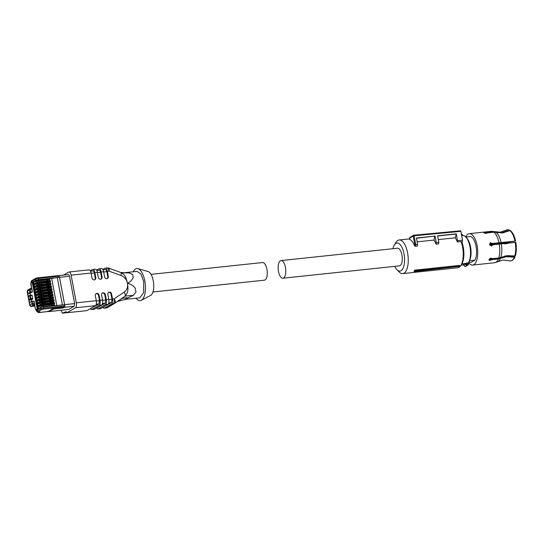 <?xml version="1.0" encoding="UTF-8"?>
<svg xmlns="http://www.w3.org/2000/svg" width="543" height="543" viewBox="0 0 543 543"><rect width="100%" height="100%" fill="white"/><g stroke="black" fill="none" stroke-linecap="round" stroke-linejoin="round"><path stroke-width="0.81" d="M68.391 309.462A2.22 0.937 -96.1 0 0 68.567 309.483A2.22 0.937 -96.1 0 0 68.73 309.422L74.16 306.259L74.629 303.605L69.511 276.272A2.22 0.937 -96.1 0 0 68.411 274.575L58.956 275.572M69.511 276.272L59.513 277.33A2.22 0.937 -96.1 0 0 59.37 276.754L59.479 277.351L53.465 278.152L57.293 277.622L62.404 304.922M59.513 277.33L64.631 304.664A2.22 0.937 -96.1 0 1 64.705 305.288L59.479 277.351A13.86 2.335 169.4 0 0 57.293 277.622M74.16 306.259L64.162 307.324L64.474 306.951M64.162 307.324L63.076 307.956L63.192 307.29M37.915 277.778L58.787 275.566A0.828 0.353 83.9 0 1 58.848 275.545A0.828 0.353 83.9 0 1 59.262 276.183L59.37 276.754M64.705 305.288L64.814 305.852A0.828 0.353 83.9 0 1 64.637 306.849L62.085 307.738L52.366 309.028L48.13 311.499L47.818 311.085L48.13 311.499L39.795 312.483A1.385 0.584 83.9 0 1 39.687 312.524A1.385 0.584 83.9 0 1 39.578 312.51M34.616 283.5L33.999 284.213L33.496 281.532L34.311 281.885L38.472 280.846L46.82 279.957L49.61 279.204L50.051 278.321L53.805 277.955M58.861 305.322L64.597 304.684M58.929 305.315L55.176 305.716L54.857 305.275L55.169 305.689L43.596 306.91L43.813 308.078L40.949 308.797L40.732 307.63A2.22 0.373 -10.6 0 1 43.596 306.91L43.325 306.49L54.897 305.261M31.922 306.34A1.385 0.584 -96.1 0 0 32.037 306.354C31.236 306.795 30.456 306.401 29.716 305.166A2.769 0.468 169.4 0 1 29.94 304.922L29.512 302.641L31.575 301.44L32.003 303.72L29.94 304.922A1.385 1.235 59.8 0 0 31.44 306.137L34.888 306.082M38.024 311.987A1.385 1.262 57.1 0 0 39.266 312.544A1.385 0.584 83.9 0 1 39.164 312.578A1.385 0.584 83.9 0 1 39.001 312.544M51.381 278.444L50.078 278.579A13.86 2.335 169.4 0 0 51.7 278.396L53.465 278.152M53.798 277.928L53.397 278.165M31.575 301.44L34.148 301.012L34.677 303.829A0.828 0.353 83.9 0 1 34.657 304.575L35.526 309.198M31.915 289.059L30.91 289.168A0.828 0.353 -96.1 0 0 30.496 288.53A0.828 0.353 -96.1 0 0 30.435 288.55A1.385 1.235 -120.2 0 0 29.437 290.03L29.865 292.31L32.437 291.883L31.915 289.059A0.828 0.353 -96.1 0 0 31.65 288.482L31.67 288.421M39.225 308.146L38.614 308.865L38.112 306.177L38.926 306.537L43.087 305.499L43.325 306.49L40.949 307.1A0.557 0.495 -120.2 0 1 41.125 307.039L43.277 306.503M38.716 305.41L38.098 306.123L37.596 303.442L38.417 303.795L43.888 302.621M38.2 302.668L37.589 303.388L37.087 300.7L37.901 301.06L43.372 299.879M37.691 299.933L37.073 300.646L36.571 297.964L37.386 298.317L42.863 297.136M37.175 297.191L36.564 297.91L36.055 295.222L36.876 295.582L42.347 294.401M36.666 294.455L36.048 295.168L35.546 292.487L36.361 292.84L41.838 291.659M36.15 291.713L35.533 292.433L35.03 289.745L35.852 290.105L41.322 288.924M35.641 288.978L35.023 289.69L34.521 287.009L35.336 287.362L40.813 286.181M35.125 286.236L34.508 286.955L34.005 284.267L34.827 284.627L40.297 283.446M32.526 281.797A1.385 0.584 83.9 0 1 32.628 281.763A1.385 0.584 83.9 0 1 33.32 282.822L38.03 308.01A1.385 0.584 83.9 0 1 37.739 309.673L36.836 310.196A1.385 0.584 83.9 0 1 36.734 310.229A1.385 0.584 83.9 0 1 36.619 310.216M31.582 301.44L31.284 299.851L29.532 300.035L28.935 299.553L27.374 291.231A2.769 0.468 169.4 0 0 27.15 291.476L27.924 289.901A1.385 1.235 59.8 0 0 27.374 291.231L30.91 289.168M32.437 291.883L30.048 293.274L27.802 293.512L29.865 292.31M30.408 295.188L30.048 293.274M30.211 295.216L31.915 295.025L32.193 295.453L32.628 299.071L31.284 299.851M29.512 302.641L28.935 299.553L30.279 298.772L29.729 295.813L28.379 296.6L28.779 296.01M38.614 308.865L40.732 307.63A0.557 0.495 -120.2 0 1 40.949 307.1L39.001 308.234M38.098 306.123L40.216 304.894A0.557 0.495 -120.2 0 1 40.44 304.358L38.492 305.492M42.178 303.842L42.062 303.238L42.551 302.953L42.7 303.761M37.589 303.388L39.707 302.152A0.557 0.495 -120.2 0 1 39.924 301.623L37.976 302.756M41.662 301.1L42.042 300.211L42.191 301.026M50.811 300.109L50.662 299.295L49.399 299.173L42.062 300.021M37.073 300.646L39.191 299.417A0.557 0.495 -120.2 0 1 39.415 298.881L37.467 300.014M41.153 298.365L41.037 297.761L41.526 297.476L41.675 298.283M50.302 297.367L50.153 296.559L48.884 296.437L41.546 297.279M36.564 297.91L38.682 296.675A0.557 0.495 -120.2 0 1 38.899 296.145L36.951 297.279M40.637 295.623L40.521 295.019L41.01 294.734L41.166 295.541M49.786 294.632L49.637 293.817L48.375 293.695L41.037 294.537M36.048 295.168L38.166 293.939A0.557 0.495 -120.2 0 1 38.39 293.403L36.442 294.537M40.128 292.881L40.501 291.998L40.65 292.806M49.277 291.89L49.128 291.082L47.859 290.96L40.521 291.801M35.533 292.433L37.65 291.197A0.557 0.495 -120.2 0 1 37.874 290.668L35.926 291.801M39.612 290.145L39.496 289.541L39.985 289.256L40.141 290.064M48.761 289.154L48.612 288.34L47.35 288.218L40.012 289.059M35.023 289.69L37.141 288.455A0.557 0.495 -120.2 0 1 37.365 287.926L35.41 289.059M39.103 287.403L39.476 286.521L39.625 287.328M48.252 286.412L48.103 285.604L46.834 285.475L39.496 286.324M34.508 286.955L36.625 285.72A0.557 0.495 -120.2 0 1 36.849 285.19L34.901 286.324M38.587 284.668L38.472 284.064L38.96 283.779L39.116 284.586M47.736 283.677L47.587 282.862L46.325 282.74L38.987 283.582M33.999 284.213L36.116 282.978A0.557 0.495 -120.2 0 1 36.333 282.448L34.385 283.582M38.472 280.846L38.709 281.837L36.333 282.448A0.557 0.495 -120.2 0 1 36.517 282.394L38.668 281.851M46.82 279.957L47.01 280.955M50.282 280.609L38.709 281.837L38.987 282.265A2.22 0.373 -10.6 0 0 36.116 282.978L36.123 283.032A2.22 0.373 -10.6 0 1 38.994 282.319L50.56 281.036L50.241 280.622L50.451 281.756L47.37 282.883M50.798 283.351L36.849 285.19A0.557 0.495 -120.2 0 1 37.026 285.129L39.218 284.58L39.496 285A2.22 0.373 -10.6 0 0 36.625 285.72L36.639 285.774A2.22 0.373 -10.6 0 1 39.51 285.055L51.069 283.772L50.75 283.365L50.961 284.491L47.879 285.618M51.307 286.086L37.365 287.926A0.557 0.495 -120.2 0 1 37.542 287.871L39.734 287.315L40.012 287.742A2.22 0.373 -10.6 0 0 37.141 288.455L37.148 288.509A2.22 0.373 -10.6 0 1 40.019 287.797L51.585 286.514L51.266 286.1L51.476 287.233L48.395 288.36M51.823 288.828L37.874 290.668A0.557 0.495 -120.2 0 1 38.051 290.607L40.25 290.057L40.521 290.478A2.22 0.373 -10.6 0 0 37.65 291.197L37.664 291.252A2.22 0.373 -10.6 0 1 40.535 290.532L52.094 289.249L51.775 288.842L51.992 289.969L48.904 291.096M52.332 291.564L38.39 293.403A0.557 0.495 -120.2 0 1 38.567 293.349L40.759 292.792L41.037 293.22A2.22 0.373 -10.6 0 0 38.166 293.939L38.173 293.987A2.22 0.373 -10.6 0 1 41.044 293.274L52.61 291.991L52.291 291.584L52.501 292.711L49.42 293.838M52.847 294.306L38.899 296.145A0.557 0.495 -120.2 0 1 39.076 296.084L41.275 295.535L41.546 295.955A2.22 0.373 -10.6 0 0 38.682 296.675L38.689 296.729A2.22 0.373 -10.6 0 1 41.56 296.01L53.119 294.734L52.8 294.32L53.017 295.446L49.929 296.573M53.526 298.188L41.954 299.41L42.062 298.698L53.635 297.469L53.316 297.062L53.526 298.188L50.445 299.315M53.872 299.784L39.924 301.623A0.557 0.495 -120.2 0 1 40.101 301.562L42.3 301.012L42.571 301.433A2.22 0.373 -10.6 0 0 39.707 302.152L39.714 302.207A2.22 0.373 -10.6 0 1 42.585 301.487L54.144 300.211L53.825 299.797L54.042 300.924L50.954 302.051M54.381 302.526L40.44 304.358A0.557 0.495 -120.2 0 1 40.616 304.304L42.809 303.747L43.087 304.175A2.22 0.373 -10.6 0 0 40.216 304.894L40.23 304.949A2.22 0.373 -10.6 0 1 43.094 304.229L54.66 302.946L54.341 302.539L54.551 303.666L51.436 304.609L51.619 305.607M43.087 305.499L51.436 304.609M51.327 302.845L51.178 302.037L49.908 301.915L42.551 302.953M50.791 302.01L50.954 302.885L43.684 303.659M42.245 301.019L42.042 300.211M50.282 299.268L50.445 300.143L43.175 300.917M53.642 297.523L39.205 299.464L42.062 298.698L41.526 297.476M49.766 296.532L49.929 297.408L42.659 298.182M41.22 295.541L41.01 294.734M49.257 293.79L49.42 294.666L42.15 295.44M40.711 292.799L40.501 291.998M48.741 291.055L48.904 291.93L41.635 292.697M40.196 290.057L39.985 289.256M48.402 289.188L48.232 288.285L48.395 289.188L41.125 289.962M39.687 287.322L39.476 286.521M47.716 285.577L47.879 286.453L40.61 287.22M39.171 284.58L38.96 283.779M47.207 282.835L47.37 283.711L40.101 284.484M281.03 260.579L397.524 248.226A8.871 3.733 83.9 0 1 402.071 255.834A8.871 3.733 83.9 0 1 400.069 265.636A8.871 3.733 83.9 0 1 399.39 265.866L282.903 278.213A8.871 3.733 83.9 0 1 278.355 270.611A8.871 3.733 83.9 0 1 280.358 260.803A8.871 3.733 83.9 0 1 281.03 260.579A8.871 3.733 83.9 0 1 285.577 268.181A8.871 3.733 83.9 0 1 283.575 277.989A8.871 3.733 83.9 0 1 282.903 278.213M151.049 274.358L262.534 262.541A8.871 3.733 83.9 0 1 267.075 270.102A8.871 3.733 83.9 0 1 265.106 279.93A8.871 3.733 83.9 0 1 264.407 280.174L152.922 291.991M392.915 248.714A14.132 5.953 83.9 0 1 394.394 244.886A14.132 5.953 83.9 0 1 395.895 243.352A14.132 5.953 83.9 0 1 403.999 253.819A14.132 5.953 83.9 0 1 401.019 270.74A14.132 5.953 83.9 0 1 397.028 269.79L399.254 272.023A16.908 7.12 -96.1 0 0 402.743 273.591L457.735 267.76A16.908 7.12 -96.1 0 0 459.018 267.332A16.908 7.12 -96.1 0 0 460.817 265.493A16.908 7.12 -96.1 0 0 461.055 241.526L457.308 241.92A16.908 7.12 -96.1 0 0 455.272 237.814L438.303 239.612M402.743 273.591A16.908 7.12 -96.1 0 0 404.026 273.163A16.908 7.12 -96.1 0 0 407.841 254.463A16.908 7.12 -96.1 0 0 399.173 239.972A16.908 7.12 -96.1 0 0 397.89 240.4A16.908 7.12 -96.1 0 0 396.091 242.239L394.394 244.886M460.817 265.493L461.672 264.169A15.523 6.536 -96.1 0 0 462.079 242.694L462.521 240.162L457.532 240.637L456.263 233.85L437.583 235.798L438.825 242.409L438.561 243.909L436.056 244.174A16.908 7.12 -96.1 0 0 434.027 240.067L417.139 241.852M416.461 238.228L435.099 236.056L416.42 238.004L417.621 244.411L417.309 246.162L415.436 246.359L414.574 245.816A16.908 7.12 -96.1 0 0 409.517 239.287L410.135 237.332M414.336 271.534L414.031 271.14A16.908 7.12 -96.1 0 0 414.716 270.156L414.336 271.534L459.025 266.369A16.908 7.12 -96.1 0 0 459.711 265.391L414.716 270.156M397.028 269.79A14.132 5.953 83.9 0 1 394.788 266.355M461.055 241.526L462.079 242.694M457.308 241.92L457.532 240.637M456.263 233.85L455.272 237.814M455.937 234.04L437.624 235.988M438.825 242.409L436.328 242.646L436.056 244.174M434.685 236.293L434.027 240.067M435.099 236.056L436.328 242.646M417.621 244.411L415.755 244.588L415.436 246.359M414.574 245.816L414.798 244.54L415.748 244.594M458.577 266.701A17.322 7.297 -96.1 0 0 459.181 265.826L414.893 270.713M459.181 265.826L459.711 265.391M462.521 240.162L460.871 231.345L414.099 235.771L415.755 244.588M460.478 230.829L460.871 231.345L460.478 230.829L413.814 235.248M413.705 235.255L414.099 235.771L413.705 235.255A0.692 0.618 -120.2 0 0 413.474 235.329L409.917 237.4M136.055 298.243A16.141 6.794 -96.1 0 0 141.275 300.32A16.141 6.794 -96.1 0 0 144.805 280.921A16.141 6.794 -96.1 0 0 137.922 268.656A16.141 6.794 -96.1 0 0 133.252 271.785M141.275 300.32L150.594 295.419A12.197 5.131 -96.1 0 0 153.262 280.765A12.197 5.131 -96.1 0 0 148.056 271.5L137.922 268.656M123.499 272.824L129.186 272.919L120.75 272.491L122.738 272.905L137.08 271.378L140.956 274.045L143.691 281.573L143.664 292.596L139.884 297.835L125.474 299.363L117.478 301.467M129.186 272.919L132.757 274.527L133.13 277.738C132.058 280.059 130.184 281.898 127.51 283.256L127.517 283.31C130.585 284.016 133.083 285.523 135.01 287.831L136.008 291.883L133.388 295.385L125.107 299.166L125.881 299.308L125.107 299.166M120.763 272.498L120.763 272.498A4.154 1.29 109.9 0 1 120.756 272.491A4.154 1.29 109.9 0 1 120.974 275.457A9.421 8.396 -120.2 0 1 127.429 283.208C125.365 273.896 123.166 274.167 120.75 272.491L108.81 268.181A4.154 1.29 109.9 0 1 109.028 271.14L120.974 275.457M127.517 283.31L127.469 283.378C128.888 292.725 126.75 293.322 125.162 296.064L133.388 295.385M128.202 297.958C125.148 297.503 122.548 298.019 120.403 299.505L114.844 303.232C115.7 302.451 115.483 300.971 114.206 298.799L124.103 292.168A4.154 1.88 56.2 0 1 125.162 296.064L114.933 303.17M102.987 269.769L105.227 269.586C105.919 269.355 106.448 270.041 106.815 271.636L107.772 276.74L108.315 276.421L107.358 271.317A4.154 1.751 -96.1 0 0 105.294 268.133A4.154 1.751 -96.1 0 0 104.975 268.242L102.831 269.491M108.315 276.421A2.077 1.853 -120.2 0 1 104.561 276.821L103.611 271.717L101.107 271.982A4.154 1.751 -96.1 0 0 99.043 268.799A4.154 1.751 -96.1 0 0 98.724 268.9L96.579 270.149M96.735 270.434L98.975 270.244C99.668 270.02 100.197 270.706 100.564 272.301L101.521 277.398L102.064 277.086L101.107 271.982M102.064 277.086A2.077 1.853 -120.2 0 1 98.317 277.48L97.36 272.376L94.862 272.647A4.154 1.751 -96.1 0 0 92.792 269.457A4.154 1.751 -96.1 0 0 92.48 269.566L90.335 270.814M90.484 271.1L92.731 270.909C93.416 270.685 93.946 271.364 94.319 272.959L95.269 278.064L95.812 277.744L94.862 272.647M95.812 277.744A2.077 1.853 -120.2 0 1 92.066 278.145L91.109 273.041L71.113 275.158L76.291 302.818L96.287 300.7A4.154 1.751 83.9 0 1 95.412 305.675L75.416 307.793A4.154 1.751 -96.1 0 0 76.291 302.818M114.844 303.232A4.154 3.706 -120.2 0 1 114.668 303.34A4.154 3.706 -120.2 0 1 113.331 303.775L111.661 303.951A4.154 1.751 -96.1 0 0 112.537 298.976L111.58 293.872A2.077 1.853 -120.2 0 0 107.833 294.272L108.783 299.376A4.154 1.751 83.9 0 1 107.908 304.351L105.41 304.616A4.154 1.751 -96.1 0 0 106.285 299.641L105.328 294.537A2.077 1.853 -120.2 0 0 101.582 294.937L102.539 300.035A4.154 1.751 83.9 0 1 101.663 305.01L99.159 305.281A4.154 1.751 -96.1 0 0 100.034 300.299L99.084 295.202A2.077 1.853 -120.2 0 0 95.33 295.596L96.287 300.7M71.113 275.158A4.154 1.751 -96.1 0 0 69.042 271.975L89.045 269.857A4.154 1.751 83.9 0 1 91.109 273.041M92.792 269.457L95.29 269.192A4.154 1.751 83.9 0 1 97.36 272.376M99.043 268.799L101.541 268.534A4.154 1.751 83.9 0 1 103.611 271.717M102.885 307.277A4.154 1.751 -96.1 0 0 104.175 308.234A4.154 1.751 -96.1 0 0 104.494 308.125L111.661 303.951M108.831 299.627L111.994 299.295L111.037 294.191A2.077 1.853 -120.2 0 0 108.403 292.46M111.994 299.295L111.41 302.614L103.516 306.91M96.64 307.935A4.154 1.751 -96.1 0 0 97.93 308.899L100.428 308.634A4.154 1.751 83.9 0 0 100.74 308.526L107.908 304.351M97.93 308.899A4.154 1.751 -96.1 0 0 98.242 308.791L105.41 304.616M102.579 300.293L105.742 299.953L104.785 294.856A2.077 1.853 -120.2 0 0 102.152 293.125M105.742 299.953L105.159 303.272L97.265 307.576M90.389 308.6A4.154 1.751 -96.1 0 0 91.679 309.558L94.177 309.293A4.154 1.751 83.9 0 0 94.496 309.191L101.663 305.01M91.679 309.558A4.154 1.751 -96.1 0 0 91.991 309.456L99.159 305.281M99.084 295.202L98.541 295.514L99.491 300.618L98.907 303.937L91.014 308.234M86.812 310.623A0.828 0.353 83.9 0 0 86.88 310.63A0.828 0.353 83.9 0 0 86.941 310.61L95.412 305.675M61.597 310.216A1.385 0.584 -96.1 0 0 61.542 311.546L62.404 313.148L66.056 311.696A0.828 0.353 -96.1 0 1 66.097 311.689A0.828 0.353 -96.1 0 1 66.49 312.218A0.828 0.353 -96.1 0 0 66.877 312.748A0.828 0.353 -96.1 0 0 66.945 312.727L75.416 307.793M107.202 278.545A2.077 1.853 59.8 0 0 107.772 276.74M100.95 279.211A2.077 1.853 59.8 0 0 101.521 277.398M94.699 279.876A2.077 1.853 59.8 0 0 95.269 278.064M69.042 271.975A4.154 1.751 -96.1 0 0 68.73 272.084L63.572 275.084M98.541 295.514A2.077 1.853 59.8 0 0 95.901 293.783M62.336 313.168L66.728 312.693L62.336 313.168M461.855 263.857L465.602 263.464L463.43 264.828A0.557 0.502 85.5 0 0 463.525 264.855L461.048 265.14M465.602 263.464L466.301 263.07A0.828 0.353 -96.1 0 0 466.186 263.823L466.24 263.979C467.089 264.977 467.733 264.909 468.181 263.776L465.561 264.285L465.453 263.898L466.186 263.823M462.751 235.268L462.371 234.698L461.543 234.943M463.763 265.188L464.034 265.67A1.663 1.48 -120.2 0 0 466.043 266.199L467.781 265.188A1.663 1.48 -120.2 0 1 465.561 264.285M461.367 233.999L462.738 235.424M468.731 262.5L471.372 262.221L474.955 260.131A13.025 5.484 -96.1 0 0 476.055 246.386A13.025 5.484 -96.1 0 0 470.537 236.504L466.023 236.979M469.62 260.694L474.955 260.131M470.326 258.258A12.889 5.423 -96.1 0 0 470.503 247.004A12.889 5.423 -96.1 0 0 468.473 240.793M468.609 262.683A0.557 0.448 -145.6 0 1 468.304 262.853A14.654 6.17 -96.1 0 0 469.946 246.732A14.654 6.17 -96.1 0 0 462.731 235.499C466.077 235.587 468.589 239.341 470.272 246.76C471.385 253.595 470.829 258.909 468.609 262.683L467.781 265.188A1.663 1.48 -120.2 0 0 468.473 263.973L468.181 263.776M470.062 259.364A13.025 5.484 -96.1 0 0 470.557 246.97A13.025 5.484 -96.1 0 0 467.978 239.768M468.589 262.717A15.795 6.652 -96.1 0 0 472.62 265.072A15.795 6.652 -96.1 0 0 477.141 245.755A15.795 6.652 -96.1 0 0 469.288 233.653A15.795 6.652 -96.1 0 0 465.84 236.802M514.974 241.085A15.693 6.604 -96.1 0 0 509.87 230.585L510.596 230.795A15.394 6.482 83.9 0 1 515.599 241.072L492.44 243.454L490.234 242.796M490.791 242.612L489.576 244.438L491.415 245.972L491.978 245.789M509.87 230.585L502.54 232.974L493.886 232.18L487.295 232.933M509.273 230.191A15.693 6.604 -96.1 0 0 508.438 229.832L509.191 230.049A15.394 6.482 83.9 0 1 509.999 230.395L509.273 230.191L501.942 232.58L493.288 231.786L484.818 232.411L483.833 232.764L486.304 233.409L487.295 232.906M498.372 258.943L491.782 259.642L491.49 259.038L498.169 258.325L506.164 256.106L514.954 256.873A15.394 6.482 83.9 0 1 512.388 260.226L511.703 260.592A15.693 6.604 -96.1 0 0 514.323 257.172L506.463 256.71L498.372 258.943A15.795 6.652 -96.1 0 1 494.639 262.737L472.62 265.072M514.669 256.221A15.693 6.604 -96.1 0 0 515.226 242.422L515.85 242.416A15.394 6.482 83.9 0 1 515.3 255.929L507.237 255.719L498.718 257.993L492.128 258.692L490.926 258.081L488.958 260.07L490.064 260.443L491.782 259.642M491.992 258.427L489.413 258.828L492.053 258.549M515.226 242.422L492.691 244.791L491.809 245.87M491.415 245.972L492.691 244.791M490.078 242.897L492.44 243.454M515.599 241.072L506.728 242.429L492.114 243.644M484.587 233.232L486.664 233.28L486.698 232.485M514.323 257.172L514.954 256.873M491.49 259.038L488.91 259.717M508.438 229.832A15.693 6.604 -96.1 0 0 505.995 230.198L500.225 232.187L491.306 231.318L469.288 233.653M500.456 258.366A15.333 6.455 -96.1 0 1 497.958 261.665L503.178 260.022L509.232 260.749A15.693 6.604 -96.1 0 0 511.703 260.592M489.969 245.307L492.352 245.049L489.969 245.3M504.04 242.673L489.548 244.207M74.629 303.605L64.631 304.664M68.73 309.422L48.809 311.533L53.9 308.926L63.076 307.956M68.567 309.483L48.639 311.594A2.22 0.937 -96.1 0 0 48.809 311.533A0.557 0.495 -120.2 0 1 48.368 311.363M52.827 309.198A0.557 0.495 -120.2 0 1 52.386 309.021M59.262 276.183L38.261 278.41A0.828 0.353 -96.1 0 0 37.847 277.772A0.828 0.353 -96.1 0 0 37.786 277.792L35.994 278.24L35.397 279.129L31.127 281.613L31.725 280.731M34.311 281.885L36.211 280.779A0.557 0.495 -120.2 0 1 35.614 280.297L35.397 279.129A2.22 0.373 -10.6 0 1 38.261 278.41L38.485 279.577L50.058 278.349M64.814 305.852L43.813 308.078L43.644 309.076L41.845 309.524L37.582 312.008L36.245 310.243M64.637 306.849L43.644 309.076M39.795 312.483L39.266 312.544L40.006 312.062L39.082 311.852L37.243 311.967M31.44 306.137L34.65 304.813M34.637 304.732L35.465 309.171L36.483 310.257A1.385 0.584 83.9 0 0 36.585 310.223A0.557 0.495 59.8 0 1 35.987 309.741L36.89 309.211L37.067 308.22L32.349 283.032L31.874 282.414L30.971 282.937A0.557 0.495 -120.2 0 1 31.195 282.408L30.754 283.982L31.582 288.421L30.564 288.537M58.848 275.545L35.994 278.24M33.496 281.532L35.614 280.297A2.22 0.373 -10.6 0 1 38.485 279.577L38.363 280.242L49.936 279.014M56.777 305.546L51.7 278.396M43.365 306.496L54.857 305.275M41.845 309.524A0.828 0.74 -120.2 0 1 40.949 308.797L36.68 311.282M38.675 311.377A1.385 1.262 57.1 0 0 40.006 312.062M33.68 303.937A0.828 0.353 83.9 0 1 33.503 304.935A1.385 1.235 59.8 0 1 32.003 303.72L34.677 303.829M34.331 306.109L32.037 306.354A1.385 0.584 -96.1 0 0 32.146 306.32M36.788 310.983L36.361 310.874L36.788 310.983M30.971 282.937L31.65 288.482M31.127 281.613L31.053 282.509M31.012 282.279L31.433 282.387L31.012 282.279M38.926 306.537L40.827 305.431A0.557 0.495 59.8 0 1 40.23 304.949L38.112 306.177M38.417 303.795L40.311 302.689A0.557 0.495 59.8 0 1 39.714 302.207L37.596 303.442M37.901 301.06L39.802 299.953A0.557 0.495 59.8 0 1 39.205 299.464L37.087 300.7M37.386 298.317L39.286 297.211A0.557 0.495 59.8 0 1 38.689 296.729L36.571 297.964M36.876 295.582L38.777 294.476A0.557 0.495 59.8 0 1 38.173 293.987L36.055 295.222M36.361 292.84L38.261 291.734A0.557 0.495 59.8 0 1 37.664 291.252L35.546 292.487M35.852 290.105L37.752 288.998A0.557 0.495 59.8 0 1 37.148 288.509L35.03 289.745M35.336 287.362L37.236 286.256A0.557 0.495 59.8 0 1 36.639 285.774L34.521 287.009M34.827 284.627L36.727 283.521A0.557 0.495 59.8 0 1 36.123 283.032L34.005 284.267M36.211 280.779L38.363 280.242M54.225 303.856L54.497 305.302M53.716 301.114L53.988 302.566M53.2 298.378L53.472 299.824M52.691 295.636L52.963 297.089M52.176 292.901L52.447 294.347M51.666 290.159L51.931 291.611M51.151 287.423L51.422 288.869M50.635 284.681L50.906 286.134M50.126 281.946L50.397 283.392M49.61 279.204L49.881 280.656M35.987 309.741A0.828 0.353 83.9 0 1 35.512 309.123M33.075 303.456L32.648 301.168M38.03 308.01L37.779 308.037A1.385 0.584 83.9 0 1 37.487 309.7L36.836 310.196M30.937 292.039L30.517 289.758M53.357 297.041L39.415 298.881A0.557 0.495 -120.2 0 1 39.591 298.826L41.743 298.283M37.067 308.22L37.779 308.037L33.069 282.849L32.275 281.824L32.628 281.763M32.349 283.032L33.32 282.822M36.89 309.211A0.557 0.495 59.8 0 0 37.487 309.7L37.739 309.673M47.465 279.584L47.703 280.887M48.537 279.319L48.809 280.765M49.325 283.507L49.053 282.055M49.834 286.242L49.562 284.797M50.35 288.985L50.078 287.532M50.859 291.72L50.587 290.274M51.375 294.462L51.103 293.01M51.884 297.197L51.612 295.752M52.399 299.94L52.128 298.487M52.909 302.682L52.637 301.229M53.424 305.417L53.153 303.965M52.074 304.236L52.318 305.533M31.874 282.414A0.557 0.495 -120.2 0 1 32.275 281.824M32.743 298.406L30.999 298.589L30.123 295.222A0.557 0.495 59.8 0 0 29.729 295.813L30.442 295.636L30.123 295.222M30.442 295.636L32.193 295.453M29.532 300.035L30.876 299.254A0.557 0.495 -120.2 0 1 30.279 298.772L30.999 298.589L30.876 299.254L32.628 299.071M40.827 305.431L54.551 303.666M42.978 304.894L43.094 304.229L54.667 303.001M54.341 302.539L42.856 303.754M40.311 302.689L54.042 300.924M42.463 302.152L42.585 301.487L54.157 300.259M53.825 299.797L42.34 301.012M41.954 299.41L39.802 299.953M53.316 297.062L41.831 298.277M39.286 297.211L53.017 295.446M41.438 296.675L41.56 296.01L53.133 294.781M52.8 294.32L41.316 295.535M38.777 294.476L52.501 292.711M40.929 293.933L41.044 293.274L52.617 292.046M52.291 291.584L40.806 292.799M38.261 291.734L51.992 289.969M40.413 291.197L40.535 290.532L52.108 289.304M51.775 288.842L40.291 290.057M37.752 288.998L51.476 287.233M39.904 288.455L40.019 287.797L51.592 286.568M51.266 286.1L39.775 287.322M37.236 286.256L50.961 284.491M39.388 285.72L39.51 285.055L51.083 283.826M50.75 283.365L39.266 284.58M36.727 283.521L50.451 281.756M38.879 282.978L38.994 282.319L50.567 281.091M50.241 280.622L38.75 281.844M47.974 282.326L48.218 283.622M48.49 285.068L48.727 286.365M48.999 287.804L49.243 289.1M49.515 290.546L49.759 291.842M50.024 293.281L50.268 294.577M50.54 296.023L50.784 297.32M51.049 298.759L51.293 300.055M51.565 301.501L51.809 302.797M42.605 302.946L42.761 303.754M43.23 302.811L43.392 303.686M44.899 302.444L45.076 303.381M50.085 302.851L49.908 301.915M51.117 302.044L51.273 302.851M42.714 300.069L42.877 300.951M44.39 299.702L44.567 300.646M49.576 300.116L49.399 299.173M50.608 299.302L50.757 300.116M42.205 297.333L42.368 298.209M43.874 296.967L44.051 297.903M49.06 297.374L48.884 296.437M50.092 296.566L50.248 297.374M41.689 294.591L41.852 295.473M43.365 294.225L43.542 295.168M48.551 294.639L48.375 293.695M49.583 293.824L49.732 294.639M41.18 291.856L41.343 292.731M42.849 291.489L43.026 292.426M48.035 291.896L47.859 290.96M49.067 291.089L49.223 291.896M40.664 289.114L40.827 289.996M42.34 288.747L42.517 289.69M47.526 289.154L47.35 288.218M48.558 288.347L48.707 289.161M40.155 286.378L40.318 287.254M41.825 286.012L42.001 286.948M47.01 286.419L46.834 285.475M48.042 285.611L48.191 286.419M39.639 283.636L39.802 284.518M41.316 283.27L41.492 284.213M46.501 283.677L46.325 282.74M47.533 282.869L47.682 283.677M414.798 244.54L413.203 235.995L409.748 238.004M460.532 230.809L413.759 235.234A0.692 0.692 0 0 0 413.752 235.241A0.692 0.692 0 0 0 413.474 235.329A0.692 0.618 -120.2 0 0 413.203 235.995L414.099 235.771M127.462 283.378A9.421 8.396 -120.2 0 1 124.103 292.168M107.358 271.317L109.028 271.14A4.154 1.751 -96.1 0 0 106.957 267.957L105.294 268.133M100.034 300.299L102.539 300.035M106.285 299.641L108.783 299.376M112.537 298.976L114.206 298.799A4.154 1.751 -96.1 0 1 113.331 303.775L106.163 307.949L104.494 308.125M107.677 307.406A4.154 3.706 -120.2 0 1 107.5 307.514A4.154 3.706 -120.2 0 1 106.163 307.949A4.154 1.751 -96.1 0 1 105.844 308.057A4.154 4.154 0 0 0 107.5 307.514L114.668 303.34A4.154 4.154 0 0 0 114.885 303.204M111.58 293.872L111.037 294.191M100.74 308.526L98.242 308.791M105.328 294.537L104.785 294.856M94.496 309.191L91.991 309.456M86.941 310.61L66.945 312.727M94.319 272.959L91.156 273.292M100.564 272.301L97.407 272.634M106.815 271.636L103.659 271.968M108.756 302.892L111.41 302.614M103.618 306.849L104.242 306.788M102.512 303.557L105.159 303.272M97.367 307.514L97.991 307.447M96.328 300.951L99.491 300.618M96.26 304.216L98.907 303.937M91.115 308.18L91.74 308.112M462.758 235.492A0.557 0.502 85.5 0 0 462.738 235.499L461.672 235.608M468.188 263.613A0.828 0.353 -96.1 0 1 468.304 262.853L466.301 263.07M462.738 235.499A0.557 0.502 85.5 0 0 462.731 235.499A0.828 0.353 -96.1 0 1 462.398 235.153M461.374 234.026A1.663 1.48 -120.2 0 1 462.371 234.698M465.439 263.531A1.385 0.584 -96.1 0 0 465.453 263.898L463.668 264.943A1.385 0.584 83.9 0 0 463.518 264.651M462.195 234.875A1.106 0.991 59.8 0 0 461.448 234.406M499.031 242.755A15.795 6.652 -96.1 0 0 493.886 232.18M493.288 231.786A15.795 6.652 -96.1 0 0 491.306 231.318M498.718 257.993A15.795 6.652 -96.1 0 0 499.282 244.099M501.101 242.619A15.333 6.455 -96.1 0 0 496.112 232.384M495.521 231.99A15.333 6.455 -96.1 0 0 494.782 231.664M500.802 257.423A15.333 6.455 -96.1 0 0 501.352 243.963M490.186 258.746A14.966 6.299 -96.1 0 0 490.743 259.554M505.648 255.916L507.997 255.672M507.06 243.549A1.249 0.523 -96.1 0 0 507.155 243.563A1.249 0.523 -96.1 0 0 507.25 243.529L504.284 243.848M508.472 242.891L507.25 243.529L508.329 242.904M489.548 244.099L501.875 242.796M509.782 242.056L509.768 242.063A2.769 1.167 83.9 0 1 509.286 242.755A2.769 1.167 83.9 0 1 509.076 242.823L489.711 244.879M48.137 311.492L48.639 311.594M39.992 312.368L48.089 311.512M37.888 312.001A1.385 1.385 0 0 0 39.164 312.578L39.687 312.524M35.729 278.328L31.46 280.812L30.985 282.584M39.327 311.831L37.474 312.049L36.157 310.216M31.582 288.414L27.924 289.901M29.716 305.166L27.15 291.476M32.376 281.79L31.195 282.408M28.603 296.071L29.946 295.283A0.557 0.557 0 0 1 30.17 295.209L31.915 295.025M50.798 301.976L50.967 302.885M50.282 299.241L50.451 300.143M49.773 296.498L49.942 297.408M49.257 293.763L49.427 294.666M48.748 291.021L48.918 291.93M47.723 285.543L47.893 286.453M47.207 282.808L47.377 283.711M409.503 238.872L399.173 239.972M409.442 239.219L409.707 237.698M108.81 268.181A4.154 4.154 0 0 0 106.957 267.957M105.844 308.057L104.175 308.234M86.88 310.63L66.877 312.748M463.505 264.835L463.98 265.69L466.043 266.199M497.958 261.665L494.639 262.737M507.522 243.44L504.902 243.8M509.49 255.638L504.257 256.194M510.284 241.669L509.076 242.823"/></g></svg>
